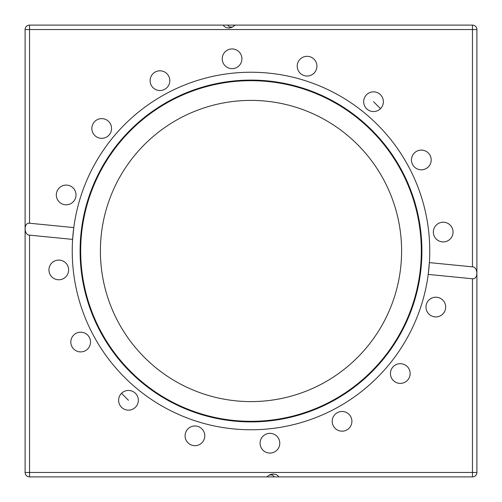 <?xml version="1.0" encoding="UTF-8"?>
<svg xmlns="http://www.w3.org/2000/svg" width="502" height="502" viewBox="0 0 502 502"><rect width="100%" height="100%" fill="white"/><g stroke="black" fill="none" stroke-linecap="round" stroke-linejoin="round"><path stroke-width="0.75" d="M401.6 251A150.6 150.6 0 0 0 251 100.4A150.6 150.6 0 0 0 100.4 251A150.6 150.6 0 0 0 251 401.6A150.6 150.6 0 0 0 401.6 251M269.373 474.974L272.279 474.974M232.627 27.026L229.721 27.026M251 80.094A170.906 170.906 0 0 1 421.906 251A170.906 170.906 0 0 1 251 421.906A170.906 170.906 0 0 1 80.094 251A170.906 170.906 0 0 1 251 80.094M251 80.684A170.316 170.316 0 0 1 421.316 251A170.316 170.316 0 0 1 251 421.316A170.316 170.316 0 0 1 80.684 251A170.316 170.316 0 0 1 251 80.684M429.354 263.042A178.762 178.762 0 0 1 251 429.762A178.762 178.762 0 0 1 72.614 239.391A178.762 178.762 0 0 1 72.621 239.285M72.646 238.958A178.762 178.762 0 0 1 251 72.238A178.762 178.762 0 0 1 429.386 262.609A178.762 178.762 0 0 1 429.379 262.715M443.21 241.92A9.852 9.852 0 0 1 433.358 232.068A9.852 9.852 0 0 1 443.21 222.217A9.852 9.852 0 0 1 453.061 232.068A9.852 9.852 0 0 1 443.21 241.92M425.106 169.055A9.852 9.852 0 0 1 412.23 163.727A9.852 9.852 0 0 1 417.564 150.851A9.852 9.852 0 0 1 430.44 156.185A9.852 9.852 0 0 1 425.106 169.055M380.497 108.664A9.852 9.852 0 0 1 366.56 108.664A9.852 9.852 0 0 1 366.56 94.734A9.852 9.852 0 0 1 380.497 94.734A9.852 9.852 0 0 1 380.497 108.664L373.526 101.699M316.166 69.947A9.852 9.852 0 0 1 303.296 75.275A9.852 9.852 0 0 1 297.962 62.405A9.852 9.852 0 0 1 310.838 57.071A9.852 9.852 0 0 1 316.166 69.947M241.92 58.79A9.852 9.852 0 0 1 232.068 68.642A9.852 9.852 0 0 1 222.217 58.79A9.852 9.852 0 0 1 232.068 48.939A9.852 9.852 0 0 1 241.92 58.79M169.055 76.894A9.852 9.852 0 0 1 163.727 89.77A9.852 9.852 0 0 1 150.851 84.436A9.852 9.852 0 0 1 156.185 71.56A9.852 9.852 0 0 1 169.055 76.894M108.664 121.503A9.852 9.852 0 0 1 108.664 135.44A9.852 9.852 0 0 1 94.734 135.44A9.852 9.852 0 0 1 94.734 121.503A9.852 9.852 0 0 1 108.664 121.503M69.947 185.834A9.852 9.852 0 0 1 75.275 198.704A9.852 9.852 0 0 1 62.405 204.038A9.852 9.852 0 0 1 57.071 191.162A9.852 9.852 0 0 1 69.947 185.834M58.79 260.08A9.852 9.852 0 0 1 68.642 269.932A9.852 9.852 0 0 1 58.79 279.783A9.852 9.852 0 0 1 48.939 269.932A9.852 9.852 0 0 1 58.79 260.08M76.894 332.945A9.852 9.852 0 0 1 89.77 338.273A9.852 9.852 0 0 1 84.436 351.149A9.852 9.852 0 0 1 71.56 345.815A9.852 9.852 0 0 1 76.894 332.945M121.503 393.336A9.852 9.852 0 0 1 135.44 393.336A9.852 9.852 0 0 1 135.44 407.266A9.852 9.852 0 0 1 121.503 407.266A9.852 9.852 0 0 1 121.503 393.336L128.474 400.301M185.834 432.053A9.852 9.852 0 0 1 198.704 426.725A9.852 9.852 0 0 1 204.038 439.595A9.852 9.852 0 0 1 191.162 444.929A9.852 9.852 0 0 1 185.834 432.053M260.08 443.21A9.852 9.852 0 0 1 269.932 433.358A9.852 9.852 0 0 1 279.783 443.21A9.852 9.852 0 0 1 269.932 453.061A9.852 9.852 0 0 1 260.08 443.21M332.945 425.106A9.852 9.852 0 0 1 338.273 412.23A9.852 9.852 0 0 1 351.149 417.564A9.852 9.852 0 0 1 345.815 430.44A9.852 9.852 0 0 1 332.945 425.106M393.336 380.497A9.852 9.852 0 0 1 393.336 366.56A9.852 9.852 0 0 1 407.266 366.56A9.852 9.852 0 0 1 407.266 380.497A9.852 9.852 0 0 1 393.336 380.497M432.053 316.166A9.852 9.852 0 0 1 426.725 303.296A9.852 9.852 0 0 1 439.595 297.962A9.852 9.852 0 0 1 444.929 310.838A9.852 9.852 0 0 1 432.053 316.166M278.767 476.9L472.451 476.9A4.449 4.449 0 0 0 476.9 472.451L476.9 29.549A4.449 4.449 0 0 0 472.451 25.1L235.149 25.1L232.457 27.121L228.925 28.062L225.756 27.415L224.105 26.336L223.233 25.1L29.549 25.1A4.449 4.449 0 0 0 25.1 29.549L25.1 472.451A4.449 4.449 0 0 0 29.549 476.9L266.851 476.9L269.543 474.879L273.075 473.938L276.244 474.585L277.895 475.664L278.767 476.9L262.609 476.9M274.412 476.9L273 475.463L270.854 474.315M223.233 25.1L239.391 25.1M227.588 25.1L229 26.537L231.146 27.685M428.225 274.412L429.386 262.609L472.451 266.851C478.205 266.888 478.462 279.545 472.451 278.767L428.225 274.412M26.411 26.393L26.813 26.041M28.062 25.357L26.895 25.978M27.121 476.178L27.441 476.367M27.384 476.335L26.813 475.959M26.411 475.607L25.903 475.005M476.662 473.888L476.222 474.817M475.589 475.607L475.187 475.959M473.938 476.643L475.105 476.021M475.664 475.532L476.097 475.005M474.879 25.822L474.559 25.633M474.616 25.665L475.105 25.978M475.664 26.468L476.097 26.995M72.614 239.391L29.549 235.149C23.795 235.112 23.538 222.455 29.549 223.233L73.775 227.588L72.614 239.391M29.549 223.233L29.549 25.1L48.939 25.1M472.451 278.767L472.451 472.451L476.9 472.451A4.449 4.449 0 0 1 472.451 476.9L453.061 476.9M472.451 476.9L472.451 472.451L29.549 472.451L29.549 235.149M25.1 29.549L472.451 29.549L472.451 266.851M476.9 29.549L472.451 29.549L472.451 25.1M25.1 472.451L29.549 472.451L29.549 476.9"/></g></svg>
